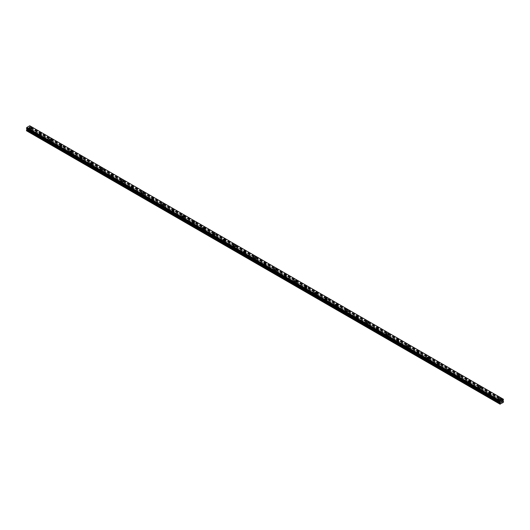 <?xml version="1.0" encoding="UTF-8"?>
<svg xmlns="http://www.w3.org/2000/svg" width="530" height="530" viewBox="0 0 530 530"><rect width="100%" height="100%" fill="white"/><g stroke="black" fill="none" stroke-linecap="round" stroke-linejoin="round"><path stroke-width="0.4" stroke-dasharray="2.65 1.99" d="M29.753 131.288A0.629 0.364 0 0 0 30.647 130.771A0.629 0.364 0 0 0 29.753 131.288M29.753 129.3A0.629 0.364 0 0 0 30.647 128.783A0.629 0.364 0 0 0 29.753 129.3M31.19 127.717L31.19 127.717A0.994 0.57 180 0 1 30.581 128.247A0.994 0.57 180 0 1 29.501 128.121A0.994 0.57 180 0 1 29.21 127.717L29.21 127.717M39.962 137.184A0.629 0.364 0 0 0 40.856 136.667A0.629 0.364 0 0 0 39.962 137.184M39.962 135.19A0.629 0.364 0 0 0 40.856 134.68A0.629 0.364 0 0 0 39.962 135.19M41.4 133.606L41.4 133.613A0.994 0.57 180 0 1 40.79 134.143A0.994 0.57 180 0 1 39.71 134.017A0.994 0.57 180 0 1 39.419 133.613L39.419 133.606M50.171 143.073A0.629 0.364 0 0 0 51.066 142.563A0.629 0.364 0 0 0 50.171 143.073M50.171 141.086A0.629 0.364 0 0 0 51.066 140.569A0.629 0.364 0 0 0 50.171 141.086M51.609 139.503L51.609 139.503A0.994 0.57 180 0 1 50.999 140.033A0.994 0.57 180 0 1 49.919 139.907A0.994 0.57 180 0 1 49.628 139.503L49.628 139.503M60.38 148.97A0.629 0.364 0 0 0 61.275 148.453A0.629 0.364 0 0 0 60.38 148.97M60.38 146.982A0.629 0.364 0 0 0 61.275 146.465A0.629 0.364 0 0 0 60.38 146.982M61.818 145.399L61.818 145.399A0.994 0.57 180 0 1 61.208 145.929A0.994 0.57 180 0 1 60.122 145.803A0.994 0.57 180 0 1 59.837 145.399L59.837 145.399M70.589 154.866A0.629 0.364 0 0 0 71.484 154.349A0.629 0.364 0 0 0 70.589 154.866M70.589 152.872A0.629 0.364 0 0 0 71.484 152.362A0.629 0.364 0 0 0 70.589 152.872M72.027 151.295L72.027 151.288A0.994 0.57 180 0 1 71.417 151.819A0.994 0.57 180 0 1 70.331 151.699A0.994 0.57 180 0 1 70.04 151.295L70.04 151.288M80.798 160.756A0.629 0.364 0 0 0 81.693 160.245A0.629 0.364 0 0 0 80.798 160.756M80.798 158.768A0.629 0.364 0 0 0 81.693 158.251A0.629 0.364 0 0 0 80.798 158.768M82.236 157.185L82.236 157.185A0.994 0.57 180 0 1 81.627 157.715A0.994 0.57 180 0 1 80.54 157.589A0.994 0.57 180 0 1 80.249 157.185L80.249 157.185M91.008 166.652A0.629 0.364 0 0 0 91.902 166.135A0.629 0.364 0 0 0 91.008 166.652M91.008 164.664A0.629 0.364 0 0 0 91.902 164.148A0.629 0.364 0 0 0 91.008 164.664M92.445 163.081L92.445 163.081A0.994 0.57 180 0 1 91.836 163.611A0.994 0.57 180 0 1 90.749 163.485A0.994 0.57 180 0 1 90.458 163.081L90.458 163.081M101.217 172.548A0.629 0.364 0 0 0 102.111 172.031A0.629 0.364 0 0 0 101.217 172.548M101.217 170.554A0.629 0.364 0 0 0 102.111 170.044A0.629 0.364 0 0 0 101.217 170.554M102.654 168.971L102.654 168.971A0.994 0.57 180 0 1 102.038 169.501A0.994 0.57 180 0 1 100.958 169.381A0.994 0.57 180 0 1 100.667 168.971L100.667 168.971M111.426 178.438A0.629 0.364 0 0 0 112.314 177.921A0.629 0.364 0 0 0 111.426 178.438M111.426 176.45A0.629 0.364 0 0 0 112.314 175.934A0.629 0.364 0 0 0 111.426 176.45M112.864 174.867L112.864 174.867A0.994 0.57 180 0 1 112.247 175.397A0.994 0.57 180 0 1 111.168 175.271A0.994 0.57 180 0 1 110.876 174.867L110.876 174.867M121.635 184.334A0.629 0.364 0 0 0 122.523 183.817A0.629 0.364 0 0 0 121.635 184.334M121.635 182.346A0.629 0.364 0 0 0 122.523 181.83A0.629 0.364 0 0 0 121.635 182.346M123.073 180.763L123.073 180.763A0.994 0.57 180 0 1 122.456 181.293A0.994 0.57 180 0 1 121.377 181.167A0.994 0.57 180 0 1 121.085 180.763L121.085 180.763M131.838 190.23A0.629 0.364 0 0 0 132.732 189.714A0.629 0.364 0 0 0 131.838 190.23M131.838 188.236A0.629 0.364 0 0 0 132.732 187.719A0.629 0.364 0 0 0 131.838 188.236M133.282 186.653L133.282 186.653A0.994 0.57 180 0 1 132.666 187.183A0.994 0.57 180 0 1 131.586 187.064A0.994 0.57 180 0 1 131.294 186.653L131.294 186.653M142.047 196.12A0.629 0.364 0 0 0 142.941 195.603A0.629 0.364 0 0 0 142.047 196.12M142.047 194.132A0.629 0.364 0 0 0 142.941 193.616A0.629 0.364 0 0 0 142.047 194.132M143.491 192.549L143.491 192.549A0.994 0.57 180 0 1 142.875 193.079A0.994 0.57 180 0 1 141.795 192.953A0.994 0.57 180 0 1 141.503 192.549L141.503 192.549M152.256 202.016A0.629 0.364 0 0 0 153.15 201.499A0.629 0.364 0 0 0 152.256 202.016M152.256 200.029A0.629 0.364 0 0 0 153.15 199.512A0.629 0.364 0 0 0 152.256 200.029M153.7 198.445L153.7 198.445A0.994 0.57 180 0 1 153.084 198.975A0.994 0.57 180 0 1 152.004 198.849A0.994 0.57 180 0 1 151.713 198.445L151.713 198.445M162.465 207.912A0.629 0.364 0 0 0 163.359 207.396A0.629 0.364 0 0 0 162.465 207.912M162.465 205.918A0.629 0.364 0 0 0 163.359 205.401A0.629 0.364 0 0 0 162.465 205.918M163.909 204.335L163.909 204.335A0.994 0.57 180 0 1 163.293 204.865A0.994 0.57 180 0 1 162.213 204.746A0.994 0.57 180 0 1 161.922 204.335L161.922 204.335M172.674 213.802A0.629 0.364 0 0 0 173.568 213.285A0.629 0.364 0 0 0 172.674 213.802M172.674 211.815A0.629 0.364 0 0 0 173.568 211.298A0.629 0.364 0 0 0 172.674 211.815M174.112 210.231L174.112 210.231A0.994 0.57 180 0 1 173.502 210.761A0.994 0.57 180 0 1 172.422 210.635A0.994 0.57 180 0 1 172.131 210.231L172.131 210.231M182.883 219.698A0.629 0.364 0 0 0 183.777 219.181A0.629 0.364 0 0 0 182.883 219.698M182.883 217.711A0.629 0.364 0 0 0 183.777 217.194A0.629 0.364 0 0 0 182.883 217.711M184.321 216.121L184.321 216.127A0.994 0.57 180 0 1 183.711 216.657A0.994 0.57 180 0 1 182.631 216.531A0.994 0.57 180 0 1 182.34 216.127L182.34 216.121M193.092 225.594A0.629 0.364 0 0 0 193.987 225.078A0.629 0.364 0 0 0 193.092 225.594M193.092 223.6A0.629 0.364 0 0 0 193.987 223.084A0.629 0.364 0 0 0 193.092 223.6M194.53 222.017L194.53 222.017A0.994 0.57 180 0 1 193.92 222.547A0.994 0.57 180 0 1 192.84 222.421A0.994 0.57 180 0 1 192.549 222.017L192.549 222.017M203.301 231.484A0.629 0.364 0 0 0 204.196 230.967A0.629 0.364 0 0 0 203.301 231.484M203.301 229.497A0.629 0.364 0 0 0 204.196 228.98A0.629 0.364 0 0 0 203.301 229.497M204.739 227.913L204.739 227.913A0.994 0.57 180 0 1 204.13 228.443A0.994 0.57 180 0 1 203.043 228.317A0.994 0.57 180 0 1 202.758 227.913L202.758 227.913M213.51 237.38A0.629 0.364 0 0 0 214.405 236.864A0.629 0.364 0 0 0 213.51 237.38M213.51 235.393A0.629 0.364 0 0 0 214.405 234.876A0.629 0.364 0 0 0 213.51 235.393M214.948 233.81L214.948 233.803A0.994 0.57 180 0 1 214.339 234.34A0.994 0.57 180 0 1 213.252 234.214A0.994 0.57 180 0 1 212.967 233.81L212.967 233.803M223.72 243.27A0.629 0.364 0 0 0 224.614 242.76A0.629 0.364 0 0 0 223.72 243.27M223.72 241.282A0.629 0.364 0 0 0 224.614 240.766A0.629 0.364 0 0 0 223.72 241.282M225.157 239.699L225.157 239.699A0.994 0.57 180 0 1 224.548 240.229A0.994 0.57 180 0 1 223.461 240.103A0.994 0.57 180 0 1 223.17 239.699L223.17 239.699M233.929 249.166A0.629 0.364 0 0 0 234.823 248.649A0.629 0.364 0 0 0 233.929 249.166M233.929 247.179A0.629 0.364 0 0 0 234.823 246.662A0.629 0.364 0 0 0 233.929 247.179M235.366 245.595L235.366 245.595A0.994 0.57 180 0 1 234.757 246.125A0.994 0.57 180 0 1 233.67 245.999A0.994 0.57 180 0 1 233.379 245.595L233.379 245.595M244.138 255.062A0.629 0.364 0 0 0 245.032 254.546A0.629 0.364 0 0 0 244.138 255.062M244.138 253.068A0.629 0.364 0 0 0 245.032 252.558A0.629 0.364 0 0 0 244.138 253.068M245.576 251.492L245.576 251.485A0.994 0.57 180 0 1 244.959 252.015A0.994 0.57 180 0 1 243.88 251.896A0.994 0.57 180 0 1 243.588 251.492L243.588 251.485M254.347 260.952A0.629 0.364 0 0 0 255.235 260.442A0.629 0.364 0 0 0 254.347 260.952M254.347 258.965A0.629 0.364 0 0 0 255.235 258.448A0.629 0.364 0 0 0 254.347 258.965M255.785 257.381L255.785 257.381A0.994 0.57 180 0 1 255.168 257.911A0.994 0.57 180 0 1 254.089 257.785A0.994 0.57 180 0 1 253.797 257.381L253.797 257.381M264.556 266.848A0.629 0.364 0 0 0 265.444 266.332A0.629 0.364 0 0 0 264.556 266.848M264.556 264.861A0.629 0.364 0 0 0 265.444 264.344A0.629 0.364 0 0 0 264.556 264.861M265.994 263.277L265.994 263.277A0.994 0.57 180 0 1 265.378 263.808A0.994 0.57 180 0 1 264.298 263.682A0.994 0.57 180 0 1 264.006 263.277L264.006 263.277M274.765 272.745A0.629 0.364 0 0 0 275.653 272.228A0.629 0.364 0 0 0 274.765 272.745M274.765 270.75A0.629 0.364 0 0 0 275.653 270.24A0.629 0.364 0 0 0 274.765 270.75M276.203 269.174L276.203 269.167A0.994 0.57 180 0 1 275.587 269.697A0.994 0.57 180 0 1 274.507 269.578A0.994 0.57 180 0 1 274.215 269.174L274.215 269.167M284.968 278.634A0.629 0.364 0 0 0 285.862 278.124A0.629 0.364 0 0 0 284.968 278.634M284.968 276.647A0.629 0.364 0 0 0 285.862 276.13A0.629 0.364 0 0 0 284.968 276.647M286.412 275.063L286.412 275.063A0.994 0.57 180 0 1 285.796 275.593A0.994 0.57 180 0 1 284.716 275.467A0.994 0.57 180 0 1 284.424 275.063L284.424 275.063M295.177 284.531A0.629 0.364 0 0 0 296.071 284.014A0.629 0.364 0 0 0 295.177 284.531M295.177 282.543A0.629 0.364 0 0 0 296.071 282.026A0.629 0.364 0 0 0 295.177 282.543M296.621 280.96L296.621 280.96A0.994 0.57 180 0 1 296.005 281.49A0.994 0.57 180 0 1 294.925 281.364A0.994 0.57 180 0 1 294.634 280.96L294.634 280.96M305.386 290.427A0.629 0.364 0 0 0 306.28 289.91A0.629 0.364 0 0 0 305.386 290.427M305.386 288.433A0.629 0.364 0 0 0 306.28 287.916A0.629 0.364 0 0 0 305.386 288.433M306.83 286.849L306.83 286.849A0.994 0.57 180 0 1 306.214 287.379A0.994 0.57 180 0 1 305.134 287.26A0.994 0.57 180 0 1 304.843 286.849L304.843 286.849M315.595 296.316A0.629 0.364 0 0 0 316.49 295.8A0.629 0.364 0 0 0 315.595 296.316M315.595 294.329A0.629 0.364 0 0 0 316.49 293.812A0.629 0.364 0 0 0 315.595 294.329M317.033 292.745L317.033 292.745A0.994 0.57 180 0 1 316.423 293.276A0.994 0.57 180 0 1 315.343 293.15A0.994 0.57 180 0 1 315.052 292.745L315.052 292.745M325.804 302.213A0.629 0.364 0 0 0 326.699 301.696A0.629 0.364 0 0 0 325.804 302.213M325.804 300.225A0.629 0.364 0 0 0 326.699 299.708A0.629 0.364 0 0 0 325.804 300.225M327.242 298.642L327.242 298.642A0.994 0.57 180 0 1 326.632 299.172A0.994 0.57 180 0 1 325.552 299.046A0.994 0.57 180 0 1 325.261 298.642L325.261 298.642M336.013 308.109A0.629 0.364 0 0 0 336.908 307.592A0.629 0.364 0 0 0 336.013 308.109M336.013 306.115A0.629 0.364 0 0 0 336.908 305.598A0.629 0.364 0 0 0 336.013 306.115M337.451 304.531L337.451 304.531A0.994 0.57 180 0 1 336.841 305.061A0.994 0.57 180 0 1 335.762 304.942A0.994 0.57 180 0 1 335.47 304.531L335.47 304.531M346.223 313.998A0.629 0.364 0 0 0 347.117 313.482A0.629 0.364 0 0 0 346.223 313.998M346.223 312.011A0.629 0.364 0 0 0 347.117 311.494A0.629 0.364 0 0 0 346.223 312.011M347.66 310.428L347.66 310.428A0.994 0.57 180 0 1 347.051 310.958A0.994 0.57 180 0 1 345.971 310.832A0.994 0.57 180 0 1 345.679 310.428L345.679 310.428M356.432 319.895A0.629 0.364 0 0 0 357.326 319.378A0.629 0.364 0 0 0 356.432 319.895M356.432 317.907A0.629 0.364 0 0 0 357.326 317.39A0.629 0.364 0 0 0 356.432 317.907M357.869 316.324L357.869 316.317A0.994 0.57 180 0 1 357.26 316.854A0.994 0.57 180 0 1 356.173 316.728A0.994 0.57 180 0 1 355.888 316.324L355.888 316.317M366.641 325.791A0.629 0.364 0 0 0 367.535 325.274A0.629 0.364 0 0 0 366.641 325.791M366.641 323.797A0.629 0.364 0 0 0 367.535 323.28A0.629 0.364 0 0 0 366.641 323.797M368.078 322.214L368.078 322.214A0.994 0.57 180 0 1 367.469 322.743A0.994 0.57 180 0 1 366.382 322.624A0.994 0.57 180 0 1 366.091 322.214L366.091 322.214M376.85 331.681A0.629 0.364 0 0 0 377.744 331.164A0.629 0.364 0 0 0 376.85 331.681M376.85 329.693A0.629 0.364 0 0 0 377.744 329.176A0.629 0.364 0 0 0 376.85 329.693M378.287 328.11L378.287 328.11A0.994 0.57 180 0 1 377.678 328.64A0.994 0.57 180 0 1 376.591 328.514A0.994 0.57 180 0 1 376.3 328.11L376.3 328.11M387.059 337.577A0.629 0.364 0 0 0 387.953 337.06A0.629 0.364 0 0 0 387.059 337.577M387.059 335.589A0.629 0.364 0 0 0 387.953 335.073A0.629 0.364 0 0 0 387.059 335.589M388.497 334.006L388.497 333.999A0.994 0.57 180 0 1 387.887 334.536A0.994 0.57 180 0 1 386.801 334.41A0.994 0.57 180 0 1 386.509 334.006L386.509 333.999M397.268 343.466A0.629 0.364 0 0 0 398.162 342.956A0.629 0.364 0 0 0 397.268 343.466M397.268 341.479A0.629 0.364 0 0 0 398.162 340.962A0.629 0.364 0 0 0 397.268 341.479M398.706 339.896L398.706 339.896A0.994 0.57 180 0 1 398.09 340.426A0.994 0.57 180 0 1 397.01 340.3A0.994 0.57 180 0 1 396.718 339.896L396.718 339.896M407.477 349.363A0.629 0.364 0 0 0 408.365 348.846A0.629 0.364 0 0 0 407.477 349.363M407.477 347.375A0.629 0.364 0 0 0 408.365 346.858A0.629 0.364 0 0 0 407.477 347.375M408.915 345.792L408.915 345.792A0.994 0.57 180 0 1 408.299 346.322A0.994 0.57 180 0 1 407.219 346.196A0.994 0.57 180 0 1 406.927 345.792L406.927 345.792M417.686 355.259A0.629 0.364 0 0 0 418.574 354.742A0.629 0.364 0 0 0 417.686 355.259M417.686 353.265A0.629 0.364 0 0 0 418.574 352.755A0.629 0.364 0 0 0 417.686 353.265M419.124 351.688L419.124 351.682A0.994 0.57 180 0 1 418.508 352.218A0.994 0.57 180 0 1 417.428 352.092A0.994 0.57 180 0 1 417.136 351.688L417.136 351.682M427.889 361.149A0.629 0.364 0 0 0 428.783 360.639A0.629 0.364 0 0 0 427.889 361.149M427.889 359.161A0.629 0.364 0 0 0 428.783 358.644A0.629 0.364 0 0 0 427.889 359.161M429.333 357.578L429.333 357.578A0.994 0.57 180 0 1 428.717 358.108A0.994 0.57 180 0 1 427.637 357.982A0.994 0.57 180 0 1 427.346 357.578L427.346 357.578M438.098 367.045A0.629 0.364 0 0 0 438.992 366.528A0.629 0.364 0 0 0 438.098 367.045M438.098 365.057A0.629 0.364 0 0 0 438.992 364.541A0.629 0.364 0 0 0 438.098 365.057M439.542 363.474L439.542 363.474A0.994 0.57 180 0 1 438.926 364.004A0.994 0.57 180 0 1 437.846 363.878A0.994 0.57 180 0 1 437.555 363.474L437.555 363.474M448.307 372.941A0.629 0.364 0 0 0 449.201 372.424A0.629 0.364 0 0 0 448.307 372.941M448.307 370.947A0.629 0.364 0 0 0 449.201 370.437A0.629 0.364 0 0 0 448.307 370.947M449.751 369.37L449.751 369.364A0.994 0.57 180 0 1 449.135 369.894A0.994 0.57 180 0 1 448.055 369.774A0.994 0.57 180 0 1 447.764 369.37L447.764 369.364M458.516 378.831A0.629 0.364 0 0 0 459.411 378.321A0.629 0.364 0 0 0 458.516 378.831M458.516 376.843A0.629 0.364 0 0 0 459.411 376.326A0.629 0.364 0 0 0 458.516 376.843M459.96 375.26L459.96 375.26A0.994 0.57 180 0 1 459.344 375.79A0.994 0.57 180 0 1 458.264 375.664A0.994 0.57 180 0 1 457.973 375.26L457.973 375.26M468.725 384.727A0.629 0.364 0 0 0 469.62 384.21A0.629 0.364 0 0 0 468.725 384.727M468.725 382.74A0.629 0.364 0 0 0 469.62 382.223A0.629 0.364 0 0 0 468.725 382.74M470.163 381.156L470.163 381.156A0.994 0.57 180 0 1 469.553 381.686A0.994 0.57 180 0 1 468.474 381.56A0.994 0.57 180 0 1 468.182 381.156L468.182 381.156M478.934 390.623A0.629 0.364 0 0 0 479.829 390.106A0.629 0.364 0 0 0 478.934 390.623M478.934 388.629A0.629 0.364 0 0 0 479.829 388.119A0.629 0.364 0 0 0 478.934 388.629M480.372 387.046L480.372 387.046A0.994 0.57 180 0 1 479.763 387.576A0.994 0.57 180 0 1 478.683 387.457A0.994 0.57 180 0 1 478.391 387.046L478.391 387.046M489.144 396.513A0.629 0.364 0 0 0 490.038 395.996A0.629 0.364 0 0 0 489.144 396.513M489.144 394.525A0.629 0.364 0 0 0 490.038 394.009A0.629 0.364 0 0 0 489.144 394.525M490.581 392.942L490.581 392.942A0.994 0.57 180 0 1 489.972 393.472A0.994 0.57 180 0 1 488.892 393.346A0.994 0.57 180 0 1 488.6 392.942L488.6 392.942M499.353 402.409A0.629 0.364 0 0 0 500.247 401.892A0.629 0.364 0 0 0 499.353 402.409M499.353 400.422A0.629 0.364 0 0 0 500.247 399.905A0.629 0.364 0 0 0 499.353 400.422M500.79 398.838L500.79 398.838A0.994 0.57 180 0 1 500.181 399.368A0.994 0.57 180 0 1 499.094 399.242A0.994 0.57 180 0 1 498.809 398.838L498.809 398.838M499.094 400.567A0.994 0.57 0 0 0 500.181 400.693A0.994 0.57 0 0 0 500.79 400.163A0.994 0.57 0 0 0 500.499 399.759A0.994 0.57 0 0 0 499.419 399.633A0.994 0.57 0 0 0 498.809 400.163A0.994 0.57 0 0 0 499.094 400.567M499.094 399.375A0.994 0.57 0 0 0 500.181 399.501A0.994 0.57 0 0 0 500.79 398.971A0.994 0.57 0 0 0 500.499 398.567A0.994 0.57 0 0 0 499.419 398.441A0.994 0.57 0 0 0 498.809 398.971A0.994 0.57 0 0 0 499.094 399.375M488.892 394.671A0.994 0.57 0 0 0 489.972 394.797A0.994 0.57 0 0 0 490.581 394.267A0.994 0.57 0 0 0 490.29 393.863A0.994 0.57 0 0 0 489.21 393.737A0.994 0.57 0 0 0 488.6 394.267A0.994 0.57 0 0 0 488.892 394.671M488.892 393.479A0.994 0.57 0 0 0 489.972 393.604A0.994 0.57 0 0 0 490.581 393.075A0.994 0.57 0 0 0 490.29 392.67A0.994 0.57 0 0 0 489.21 392.544A0.994 0.57 0 0 0 488.6 393.075A0.994 0.57 0 0 0 488.892 393.479M478.683 388.781A0.994 0.57 0 0 0 479.763 388.901A0.994 0.57 0 0 0 480.372 388.371A0.994 0.57 0 0 0 480.081 387.967A0.994 0.57 0 0 0 479.001 387.847A0.994 0.57 0 0 0 478.391 388.371A0.994 0.57 0 0 0 478.683 388.781M478.683 387.589A0.994 0.57 0 0 0 479.763 387.708A0.994 0.57 0 0 0 480.372 387.185A0.994 0.57 0 0 0 480.081 386.774A0.994 0.57 0 0 0 479.001 386.655A0.994 0.57 0 0 0 478.391 387.185A0.994 0.57 0 0 0 478.683 387.589M468.474 382.885A0.994 0.57 0 0 0 469.553 383.011A0.994 0.57 0 0 0 470.163 382.481A0.994 0.57 0 0 0 469.878 382.077A0.994 0.57 0 0 0 468.792 381.951A0.994 0.57 0 0 0 468.182 382.481A0.994 0.57 0 0 0 468.474 382.885M468.474 381.693A0.994 0.57 0 0 0 469.553 381.819A0.994 0.57 0 0 0 470.163 381.289A0.994 0.57 0 0 0 469.878 380.884A0.994 0.57 0 0 0 468.792 380.759A0.994 0.57 0 0 0 468.182 381.289A0.994 0.57 0 0 0 468.474 381.693M458.264 376.989A0.994 0.57 0 0 0 459.344 377.115A0.994 0.57 0 0 0 459.96 376.585A0.994 0.57 0 0 0 459.669 376.181A0.994 0.57 0 0 0 458.583 376.055A0.994 0.57 0 0 0 457.973 376.585A0.994 0.57 0 0 0 458.264 376.989M458.264 375.796A0.994 0.57 0 0 0 459.344 375.922A0.994 0.57 0 0 0 459.96 375.392A0.994 0.57 0 0 0 459.669 374.988A0.994 0.57 0 0 0 458.583 374.862A0.994 0.57 0 0 0 457.973 375.392A0.994 0.57 0 0 0 458.264 375.796M448.055 371.099A0.994 0.57 0 0 0 449.135 371.219A0.994 0.57 0 0 0 449.751 370.689A0.994 0.57 0 0 0 449.46 370.284A0.994 0.57 0 0 0 448.373 370.165A0.994 0.57 0 0 0 447.764 370.689A0.994 0.57 0 0 0 448.055 371.099M448.055 369.907A0.994 0.57 0 0 0 449.135 370.026A0.994 0.57 0 0 0 449.751 369.503A0.994 0.57 0 0 0 449.46 369.092A0.994 0.57 0 0 0 448.373 368.973A0.994 0.57 0 0 0 447.764 369.503A0.994 0.57 0 0 0 448.055 369.907M437.846 365.203A0.994 0.57 0 0 0 438.926 365.329A0.994 0.57 0 0 0 439.542 364.799A0.994 0.57 0 0 0 439.251 364.395A0.994 0.57 0 0 0 438.164 364.269A0.994 0.57 0 0 0 437.555 364.799A0.994 0.57 0 0 0 437.846 365.203M437.846 364.011A0.994 0.57 0 0 0 438.926 364.136A0.994 0.57 0 0 0 439.542 363.606A0.994 0.57 0 0 0 439.251 363.202A0.994 0.57 0 0 0 438.164 363.076A0.994 0.57 0 0 0 437.555 363.606A0.994 0.57 0 0 0 437.846 364.011M427.637 359.307A0.994 0.57 0 0 0 428.717 359.433A0.994 0.57 0 0 0 429.333 358.903A0.994 0.57 0 0 0 429.042 358.499A0.994 0.57 0 0 0 427.962 358.373A0.994 0.57 0 0 0 427.346 358.903A0.994 0.57 0 0 0 427.637 359.307M427.637 358.114A0.994 0.57 0 0 0 428.717 358.24A0.994 0.57 0 0 0 429.333 357.71A0.994 0.57 0 0 0 429.042 357.306A0.994 0.57 0 0 0 427.962 357.18A0.994 0.57 0 0 0 427.346 357.71A0.994 0.57 0 0 0 427.637 358.114M417.428 353.417A0.994 0.57 0 0 0 418.508 353.536A0.994 0.57 0 0 0 419.124 353.013A0.994 0.57 0 0 0 418.833 352.602A0.994 0.57 0 0 0 417.753 352.483A0.994 0.57 0 0 0 417.136 353.013A0.994 0.57 0 0 0 417.428 353.417M417.428 352.225A0.994 0.57 0 0 0 418.508 352.351A0.994 0.57 0 0 0 419.124 351.821A0.994 0.57 0 0 0 418.833 351.41A0.994 0.57 0 0 0 417.753 351.291A0.994 0.57 0 0 0 417.136 351.821A0.994 0.57 0 0 0 417.428 352.225M407.219 347.521A0.994 0.57 0 0 0 408.299 347.647A0.994 0.57 0 0 0 408.915 347.117A0.994 0.57 0 0 0 408.623 346.713A0.994 0.57 0 0 0 407.543 346.587A0.994 0.57 0 0 0 406.927 347.117A0.994 0.57 0 0 0 407.219 347.521M407.219 346.328A0.994 0.57 0 0 0 408.299 346.454A0.994 0.57 0 0 0 408.915 345.924A0.994 0.57 0 0 0 408.623 345.52A0.994 0.57 0 0 0 407.543 345.394A0.994 0.57 0 0 0 406.927 345.924A0.994 0.57 0 0 0 407.219 346.328M397.01 341.625A0.994 0.57 0 0 0 398.09 341.751A0.994 0.57 0 0 0 398.706 341.221A0.994 0.57 0 0 0 398.414 340.817A0.994 0.57 0 0 0 397.334 340.691A0.994 0.57 0 0 0 396.718 341.221A0.994 0.57 0 0 0 397.01 341.625M397.01 340.432A0.994 0.57 0 0 0 398.09 340.558A0.994 0.57 0 0 0 398.706 340.028A0.994 0.57 0 0 0 398.414 339.624A0.994 0.57 0 0 0 397.334 339.498A0.994 0.57 0 0 0 396.718 340.028A0.994 0.57 0 0 0 397.01 340.432M386.801 335.735A0.994 0.57 0 0 0 387.887 335.861A0.994 0.57 0 0 0 388.497 335.331A0.994 0.57 0 0 0 388.205 334.92A0.994 0.57 0 0 0 387.125 334.801A0.994 0.57 0 0 0 386.509 335.331A0.994 0.57 0 0 0 386.801 335.735M386.801 334.543A0.994 0.57 0 0 0 387.887 334.668A0.994 0.57 0 0 0 388.497 334.139A0.994 0.57 0 0 0 388.205 333.734A0.994 0.57 0 0 0 387.125 333.608A0.994 0.57 0 0 0 386.509 334.139A0.994 0.57 0 0 0 386.801 334.543M376.591 329.839A0.994 0.57 0 0 0 377.678 329.965A0.994 0.57 0 0 0 378.287 329.435A0.994 0.57 0 0 0 377.996 329.031A0.994 0.57 0 0 0 376.916 328.905A0.994 0.57 0 0 0 376.3 329.435A0.994 0.57 0 0 0 376.591 329.839M376.591 328.646A0.994 0.57 0 0 0 377.678 328.772A0.994 0.57 0 0 0 378.287 328.242A0.994 0.57 0 0 0 377.996 327.838A0.994 0.57 0 0 0 376.916 327.712A0.994 0.57 0 0 0 376.3 328.242A0.994 0.57 0 0 0 376.591 328.646M366.382 323.943A0.994 0.57 0 0 0 367.469 324.069A0.994 0.57 0 0 0 368.078 323.538A0.994 0.57 0 0 0 367.787 323.134A0.994 0.57 0 0 0 366.707 323.008A0.994 0.57 0 0 0 366.091 323.538A0.994 0.57 0 0 0 366.382 323.943M366.382 322.757A0.994 0.57 0 0 0 367.469 322.876A0.994 0.57 0 0 0 368.078 322.346A0.994 0.57 0 0 0 367.787 321.942A0.994 0.57 0 0 0 366.707 321.816A0.994 0.57 0 0 0 366.091 322.346A0.994 0.57 0 0 0 366.382 322.757M356.173 318.053A0.994 0.57 0 0 0 357.26 318.179A0.994 0.57 0 0 0 357.869 317.649A0.994 0.57 0 0 0 357.578 317.238A0.994 0.57 0 0 0 356.498 317.119A0.994 0.57 0 0 0 355.888 317.649A0.994 0.57 0 0 0 356.173 318.053M356.173 316.86A0.994 0.57 0 0 0 357.26 316.986A0.994 0.57 0 0 0 357.869 316.456A0.994 0.57 0 0 0 357.578 316.052A0.994 0.57 0 0 0 356.498 315.926A0.994 0.57 0 0 0 355.888 316.456A0.994 0.57 0 0 0 356.173 316.86M345.971 312.157A0.994 0.57 0 0 0 347.051 312.283A0.994 0.57 0 0 0 347.66 311.753A0.994 0.57 0 0 0 347.369 311.349A0.994 0.57 0 0 0 346.289 311.223A0.994 0.57 0 0 0 345.679 311.753A0.994 0.57 0 0 0 345.971 312.157M345.971 310.964A0.994 0.57 0 0 0 347.051 311.09A0.994 0.57 0 0 0 347.66 310.56A0.994 0.57 0 0 0 347.369 310.156A0.994 0.57 0 0 0 346.289 310.03A0.994 0.57 0 0 0 345.679 310.56A0.994 0.57 0 0 0 345.971 310.964M335.762 306.267A0.994 0.57 0 0 0 336.841 306.386A0.994 0.57 0 0 0 337.451 305.856A0.994 0.57 0 0 0 337.159 305.452A0.994 0.57 0 0 0 336.08 305.326A0.994 0.57 0 0 0 335.47 305.856A0.994 0.57 0 0 0 335.762 306.267M335.762 305.075A0.994 0.57 0 0 0 336.841 305.194A0.994 0.57 0 0 0 337.451 304.664A0.994 0.57 0 0 0 337.159 304.26A0.994 0.57 0 0 0 336.08 304.14A0.994 0.57 0 0 0 335.47 304.664A0.994 0.57 0 0 0 335.762 305.075M325.552 300.371A0.994 0.57 0 0 0 326.632 300.497A0.994 0.57 0 0 0 327.242 299.967A0.994 0.57 0 0 0 326.957 299.563A0.994 0.57 0 0 0 325.87 299.437A0.994 0.57 0 0 0 325.261 299.967A0.994 0.57 0 0 0 325.552 300.371M325.552 299.178A0.994 0.57 0 0 0 326.632 299.304A0.994 0.57 0 0 0 327.242 298.774A0.994 0.57 0 0 0 326.957 298.37A0.994 0.57 0 0 0 325.87 298.244A0.994 0.57 0 0 0 325.261 298.774A0.994 0.57 0 0 0 325.552 299.178M315.343 294.475A0.994 0.57 0 0 0 316.423 294.601A0.994 0.57 0 0 0 317.033 294.07A0.994 0.57 0 0 0 316.748 293.666A0.994 0.57 0 0 0 315.661 293.54A0.994 0.57 0 0 0 315.052 294.07A0.994 0.57 0 0 0 315.343 294.475M315.343 293.282A0.994 0.57 0 0 0 316.423 293.408A0.994 0.57 0 0 0 317.033 292.878A0.994 0.57 0 0 0 316.748 292.474A0.994 0.57 0 0 0 315.661 292.348A0.994 0.57 0 0 0 315.052 292.878A0.994 0.57 0 0 0 315.343 293.282M305.134 288.585A0.994 0.57 0 0 0 306.214 288.704A0.994 0.57 0 0 0 306.83 288.174A0.994 0.57 0 0 0 306.539 287.77A0.994 0.57 0 0 0 305.452 287.651A0.994 0.57 0 0 0 304.843 288.174A0.994 0.57 0 0 0 305.134 288.585M305.134 287.392A0.994 0.57 0 0 0 306.214 287.512A0.994 0.57 0 0 0 306.83 286.982A0.994 0.57 0 0 0 306.539 286.578A0.994 0.57 0 0 0 305.452 286.458A0.994 0.57 0 0 0 304.843 286.982A0.994 0.57 0 0 0 305.134 287.392M294.925 282.689A0.994 0.57 0 0 0 296.005 282.815A0.994 0.57 0 0 0 296.621 282.285A0.994 0.57 0 0 0 296.33 281.88A0.994 0.57 0 0 0 295.243 281.755A0.994 0.57 0 0 0 294.634 282.285A0.994 0.57 0 0 0 294.925 282.689M294.925 281.496A0.994 0.57 0 0 0 296.005 281.622A0.994 0.57 0 0 0 296.621 281.092A0.994 0.57 0 0 0 296.33 280.688A0.994 0.57 0 0 0 295.243 280.562A0.994 0.57 0 0 0 294.634 281.092A0.994 0.57 0 0 0 294.925 281.496M284.716 276.793A0.994 0.57 0 0 0 285.796 276.918A0.994 0.57 0 0 0 286.412 276.388A0.994 0.57 0 0 0 286.12 275.984A0.994 0.57 0 0 0 285.041 275.858A0.994 0.57 0 0 0 284.424 276.388A0.994 0.57 0 0 0 284.716 276.793M284.716 275.6A0.994 0.57 0 0 0 285.796 275.726A0.994 0.57 0 0 0 286.412 275.196A0.994 0.57 0 0 0 286.12 274.792A0.994 0.57 0 0 0 285.041 274.666A0.994 0.57 0 0 0 284.424 275.196A0.994 0.57 0 0 0 284.716 275.6M274.507 270.903A0.994 0.57 0 0 0 275.587 271.022A0.994 0.57 0 0 0 276.203 270.492A0.994 0.57 0 0 0 275.911 270.088A0.994 0.57 0 0 0 274.831 269.969A0.994 0.57 0 0 0 274.215 270.492A0.994 0.57 0 0 0 274.507 270.903M274.507 269.71A0.994 0.57 0 0 0 275.587 269.83A0.994 0.57 0 0 0 276.203 269.306A0.994 0.57 0 0 0 275.911 268.895A0.994 0.57 0 0 0 274.831 268.776A0.994 0.57 0 0 0 274.215 269.306A0.994 0.57 0 0 0 274.507 269.71M264.298 265.007A0.994 0.57 0 0 0 265.378 265.132A0.994 0.57 0 0 0 265.994 264.602A0.994 0.57 0 0 0 265.702 264.198A0.994 0.57 0 0 0 264.622 264.072A0.994 0.57 0 0 0 264.006 264.602A0.994 0.57 0 0 0 264.298 265.007M264.298 263.814A0.994 0.57 0 0 0 265.378 263.94A0.994 0.57 0 0 0 265.994 263.41A0.994 0.57 0 0 0 265.702 263.006A0.994 0.57 0 0 0 264.622 262.88A0.994 0.57 0 0 0 264.006 263.41A0.994 0.57 0 0 0 264.298 263.814M254.089 259.11A0.994 0.57 0 0 0 255.168 259.236A0.994 0.57 0 0 0 255.785 258.706A0.994 0.57 0 0 0 255.493 258.302A0.994 0.57 0 0 0 254.413 258.176A0.994 0.57 0 0 0 253.797 258.706A0.994 0.57 0 0 0 254.089 259.11M254.089 257.918A0.994 0.57 0 0 0 255.168 258.044A0.994 0.57 0 0 0 255.785 257.514A0.994 0.57 0 0 0 255.493 257.11A0.994 0.57 0 0 0 254.413 256.984A0.994 0.57 0 0 0 253.797 257.514A0.994 0.57 0 0 0 254.089 257.918M243.88 253.221A0.994 0.57 0 0 0 244.959 253.34A0.994 0.57 0 0 0 245.576 252.817A0.994 0.57 0 0 0 245.284 252.406A0.994 0.57 0 0 0 244.204 252.287A0.994 0.57 0 0 0 243.588 252.817A0.994 0.57 0 0 0 243.88 253.221M243.88 252.028A0.994 0.57 0 0 0 244.959 252.154A0.994 0.57 0 0 0 245.576 251.624A0.994 0.57 0 0 0 245.284 251.213A0.994 0.57 0 0 0 244.204 251.094A0.994 0.57 0 0 0 243.588 251.624A0.994 0.57 0 0 0 243.88 252.028M233.67 247.325A0.994 0.57 0 0 0 234.757 247.45A0.994 0.57 0 0 0 235.366 246.92A0.994 0.57 0 0 0 235.075 246.516A0.994 0.57 0 0 0 233.995 246.39A0.994 0.57 0 0 0 233.379 246.92A0.994 0.57 0 0 0 233.67 247.325M233.67 246.132A0.994 0.57 0 0 0 234.757 246.258A0.994 0.57 0 0 0 235.366 245.728A0.994 0.57 0 0 0 235.075 245.324A0.994 0.57 0 0 0 233.995 245.198A0.994 0.57 0 0 0 233.379 245.728A0.994 0.57 0 0 0 233.67 246.132M223.461 241.428A0.994 0.57 0 0 0 224.548 241.554A0.994 0.57 0 0 0 225.157 241.024A0.994 0.57 0 0 0 224.866 240.62A0.994 0.57 0 0 0 223.786 240.494A0.994 0.57 0 0 0 223.17 241.024A0.994 0.57 0 0 0 223.461 241.428M223.461 240.236A0.994 0.57 0 0 0 224.548 240.362A0.994 0.57 0 0 0 225.157 239.832A0.994 0.57 0 0 0 224.866 239.427A0.994 0.57 0 0 0 223.786 239.302A0.994 0.57 0 0 0 223.17 239.832A0.994 0.57 0 0 0 223.461 240.236M213.252 235.539A0.994 0.57 0 0 0 214.339 235.658A0.994 0.57 0 0 0 214.948 235.135A0.994 0.57 0 0 0 214.657 234.724A0.994 0.57 0 0 0 213.577 234.605A0.994 0.57 0 0 0 212.967 235.135A0.994 0.57 0 0 0 213.252 235.539M213.252 234.346A0.994 0.57 0 0 0 214.339 234.472A0.994 0.57 0 0 0 214.948 233.942A0.994 0.57 0 0 0 214.657 233.531A0.994 0.57 0 0 0 213.577 233.412A0.994 0.57 0 0 0 212.967 233.942A0.994 0.57 0 0 0 213.252 234.346M203.043 229.642A0.994 0.57 0 0 0 204.13 229.768A0.994 0.57 0 0 0 204.739 229.238A0.994 0.57 0 0 0 204.448 228.834A0.994 0.57 0 0 0 203.368 228.708A0.994 0.57 0 0 0 202.758 229.238A0.994 0.57 0 0 0 203.043 229.642M203.043 228.45A0.994 0.57 0 0 0 204.13 228.576A0.994 0.57 0 0 0 204.739 228.046A0.994 0.57 0 0 0 204.448 227.642A0.994 0.57 0 0 0 203.368 227.516A0.994 0.57 0 0 0 202.758 228.046A0.994 0.57 0 0 0 203.043 228.45M192.84 223.746A0.994 0.57 0 0 0 193.92 223.872A0.994 0.57 0 0 0 194.53 223.342A0.994 0.57 0 0 0 194.238 222.938A0.994 0.57 0 0 0 193.159 222.812A0.994 0.57 0 0 0 192.549 223.342A0.994 0.57 0 0 0 192.84 223.746M192.84 222.56A0.994 0.57 0 0 0 193.92 222.679A0.994 0.57 0 0 0 194.53 222.149A0.994 0.57 0 0 0 194.238 221.745A0.994 0.57 0 0 0 193.159 221.619A0.994 0.57 0 0 0 192.549 222.149A0.994 0.57 0 0 0 192.84 222.56M182.631 217.856A0.994 0.57 0 0 0 183.711 217.982A0.994 0.57 0 0 0 184.321 217.452A0.994 0.57 0 0 0 184.029 217.042A0.994 0.57 0 0 0 182.949 216.922A0.994 0.57 0 0 0 182.34 217.452A0.994 0.57 0 0 0 182.631 217.856M182.631 216.664A0.994 0.57 0 0 0 183.711 216.79A0.994 0.57 0 0 0 184.321 216.26A0.994 0.57 0 0 0 184.029 215.856A0.994 0.57 0 0 0 182.949 215.73A0.994 0.57 0 0 0 182.34 216.26A0.994 0.57 0 0 0 182.631 216.664M172.422 211.96A0.994 0.57 0 0 0 173.502 212.086A0.994 0.57 0 0 0 174.112 211.556A0.994 0.57 0 0 0 173.827 211.152A0.994 0.57 0 0 0 172.74 211.026A0.994 0.57 0 0 0 172.131 211.556A0.994 0.57 0 0 0 172.422 211.96M172.422 210.768A0.994 0.57 0 0 0 173.502 210.894A0.994 0.57 0 0 0 174.112 210.364A0.994 0.57 0 0 0 173.827 209.959A0.994 0.57 0 0 0 172.74 209.834A0.994 0.57 0 0 0 172.131 210.364A0.994 0.57 0 0 0 172.422 210.768M162.213 206.071A0.994 0.57 0 0 0 163.293 206.19A0.994 0.57 0 0 0 163.909 205.66A0.994 0.57 0 0 0 163.618 205.256A0.994 0.57 0 0 0 162.531 205.13A0.994 0.57 0 0 0 161.922 205.66A0.994 0.57 0 0 0 162.213 206.071M162.213 204.878A0.994 0.57 0 0 0 163.293 204.997A0.994 0.57 0 0 0 163.909 204.467A0.994 0.57 0 0 0 163.618 204.063A0.994 0.57 0 0 0 162.531 203.937A0.994 0.57 0 0 0 161.922 204.467A0.994 0.57 0 0 0 162.213 204.878M152.004 200.174A0.994 0.57 0 0 0 153.084 200.3A0.994 0.57 0 0 0 153.7 199.77A0.994 0.57 0 0 0 153.409 199.366A0.994 0.57 0 0 0 152.322 199.24A0.994 0.57 0 0 0 151.713 199.77A0.994 0.57 0 0 0 152.004 200.174M152.004 198.982A0.994 0.57 0 0 0 153.084 199.108A0.994 0.57 0 0 0 153.7 198.578A0.994 0.57 0 0 0 153.409 198.174A0.994 0.57 0 0 0 152.322 198.048A0.994 0.57 0 0 0 151.713 198.578A0.994 0.57 0 0 0 152.004 198.982M141.795 194.278A0.994 0.57 0 0 0 142.875 194.404A0.994 0.57 0 0 0 143.491 193.874A0.994 0.57 0 0 0 143.199 193.47A0.994 0.57 0 0 0 142.113 193.344A0.994 0.57 0 0 0 141.503 193.874A0.994 0.57 0 0 0 141.795 194.278M141.795 193.086A0.994 0.57 0 0 0 142.875 193.211A0.994 0.57 0 0 0 143.491 192.681A0.994 0.57 0 0 0 143.199 192.277A0.994 0.57 0 0 0 142.113 192.151A0.994 0.57 0 0 0 141.503 192.681A0.994 0.57 0 0 0 141.795 193.086M131.586 188.388A0.994 0.57 0 0 0 132.666 188.508A0.994 0.57 0 0 0 133.282 187.978A0.994 0.57 0 0 0 132.99 187.574A0.994 0.57 0 0 0 131.91 187.448A0.994 0.57 0 0 0 131.294 187.978A0.994 0.57 0 0 0 131.586 188.388M131.586 187.196A0.994 0.57 0 0 0 132.666 187.315A0.994 0.57 0 0 0 133.282 186.785A0.994 0.57 0 0 0 132.99 186.381A0.994 0.57 0 0 0 131.91 186.262A0.994 0.57 0 0 0 131.294 186.785A0.994 0.57 0 0 0 131.586 187.196M121.377 182.492A0.994 0.57 0 0 0 122.456 182.618A0.994 0.57 0 0 0 123.073 182.088A0.994 0.57 0 0 0 122.781 181.684A0.994 0.57 0 0 0 121.701 181.558A0.994 0.57 0 0 0 121.085 182.088A0.994 0.57 0 0 0 121.377 182.492M121.377 181.3A0.994 0.57 0 0 0 122.456 181.426A0.994 0.57 0 0 0 123.073 180.896A0.994 0.57 0 0 0 122.781 180.492A0.994 0.57 0 0 0 121.701 180.366A0.994 0.57 0 0 0 121.085 180.896A0.994 0.57 0 0 0 121.377 181.3M111.168 176.596A0.994 0.57 0 0 0 112.247 176.722A0.994 0.57 0 0 0 112.864 176.192A0.994 0.57 0 0 0 112.572 175.788A0.994 0.57 0 0 0 111.492 175.662A0.994 0.57 0 0 0 110.876 176.192A0.994 0.57 0 0 0 111.168 176.596M111.168 175.403A0.994 0.57 0 0 0 112.247 175.529A0.994 0.57 0 0 0 112.864 174.999A0.994 0.57 0 0 0 112.572 174.595A0.994 0.57 0 0 0 111.492 174.469A0.994 0.57 0 0 0 110.876 174.999A0.994 0.57 0 0 0 111.168 175.403M100.958 170.706A0.994 0.57 0 0 0 102.038 170.826A0.994 0.57 0 0 0 102.654 170.296A0.994 0.57 0 0 0 102.363 169.891A0.994 0.57 0 0 0 101.283 169.772A0.994 0.57 0 0 0 100.667 170.296A0.994 0.57 0 0 0 100.958 170.706M100.958 169.514A0.994 0.57 0 0 0 102.038 169.633A0.994 0.57 0 0 0 102.654 169.11A0.994 0.57 0 0 0 102.363 168.699A0.994 0.57 0 0 0 101.283 168.58A0.994 0.57 0 0 0 100.667 169.11A0.994 0.57 0 0 0 100.958 169.514M90.749 164.81A0.994 0.57 0 0 0 91.836 164.936A0.994 0.57 0 0 0 92.445 164.406A0.994 0.57 0 0 0 92.154 164.002A0.994 0.57 0 0 0 91.074 163.876A0.994 0.57 0 0 0 90.458 164.406A0.994 0.57 0 0 0 90.749 164.81M90.749 163.618A0.994 0.57 0 0 0 91.836 163.743A0.994 0.57 0 0 0 92.445 163.214A0.994 0.57 0 0 0 92.154 162.809A0.994 0.57 0 0 0 91.074 162.684A0.994 0.57 0 0 0 90.458 163.214A0.994 0.57 0 0 0 90.749 163.618M80.54 158.914A0.994 0.57 0 0 0 81.627 159.04A0.994 0.57 0 0 0 82.236 158.51A0.994 0.57 0 0 0 81.945 158.106A0.994 0.57 0 0 0 80.865 157.98A0.994 0.57 0 0 0 80.249 158.51A0.994 0.57 0 0 0 80.54 158.914M80.54 157.721A0.994 0.57 0 0 0 81.627 157.847A0.994 0.57 0 0 0 82.236 157.317A0.994 0.57 0 0 0 81.945 156.913A0.994 0.57 0 0 0 80.865 156.787A0.994 0.57 0 0 0 80.249 157.317A0.994 0.57 0 0 0 80.54 157.721M70.331 153.024A0.994 0.57 0 0 0 71.417 153.143A0.994 0.57 0 0 0 72.027 152.62A0.994 0.57 0 0 0 71.736 152.209A0.994 0.57 0 0 0 70.656 152.09A0.994 0.57 0 0 0 70.04 152.62A0.994 0.57 0 0 0 70.331 153.024M70.331 151.832A0.994 0.57 0 0 0 71.417 151.951A0.994 0.57 0 0 0 72.027 151.428A0.994 0.57 0 0 0 71.736 151.017A0.994 0.57 0 0 0 70.656 150.898A0.994 0.57 0 0 0 70.04 151.428A0.994 0.57 0 0 0 70.331 151.832M60.122 147.128A0.994 0.57 0 0 0 61.208 147.254A0.994 0.57 0 0 0 61.818 146.724A0.994 0.57 0 0 0 61.526 146.32A0.994 0.57 0 0 0 60.446 146.194A0.994 0.57 0 0 0 59.837 146.724A0.994 0.57 0 0 0 60.122 147.128M60.122 145.935A0.994 0.57 0 0 0 61.208 146.061A0.994 0.57 0 0 0 61.818 145.531A0.994 0.57 0 0 0 61.526 145.127A0.994 0.57 0 0 0 60.446 145.001A0.994 0.57 0 0 0 59.837 145.531A0.994 0.57 0 0 0 60.122 145.935M49.919 141.232A0.994 0.57 0 0 0 50.999 141.358A0.994 0.57 0 0 0 51.609 140.828A0.994 0.57 0 0 0 51.317 140.423A0.994 0.57 0 0 0 50.237 140.298A0.994 0.57 0 0 0 49.628 140.828A0.994 0.57 0 0 0 49.919 141.232M49.919 140.039A0.994 0.57 0 0 0 50.999 140.165A0.994 0.57 0 0 0 51.609 139.635A0.994 0.57 0 0 0 51.317 139.231A0.994 0.57 0 0 0 50.237 139.105A0.994 0.57 0 0 0 49.628 139.635A0.994 0.57 0 0 0 49.919 140.039M39.71 135.342A0.994 0.57 0 0 0 40.79 135.461A0.994 0.57 0 0 0 41.4 134.938A0.994 0.57 0 0 0 41.108 134.527A0.994 0.57 0 0 0 40.028 134.408A0.994 0.57 0 0 0 39.419 134.938A0.994 0.57 0 0 0 39.71 135.342M39.71 134.15A0.994 0.57 0 0 0 40.79 134.275A0.994 0.57 0 0 0 41.4 133.745A0.994 0.57 0 0 0 41.108 133.335A0.994 0.57 0 0 0 40.028 133.215A0.994 0.57 0 0 0 39.419 133.745A0.994 0.57 0 0 0 39.71 134.15M29.501 129.446A0.994 0.57 0 0 0 30.581 129.572A0.994 0.57 0 0 0 31.19 129.042A0.994 0.57 0 0 0 30.906 128.638A0.994 0.57 0 0 0 29.819 128.512A0.994 0.57 0 0 0 29.21 129.042A0.994 0.57 0 0 0 29.501 129.446M29.501 128.253A0.994 0.57 0 0 0 30.581 128.379A0.994 0.57 0 0 0 31.19 127.849A0.994 0.57 0 0 0 30.906 127.445A0.994 0.57 0 0 0 29.819 127.319A0.994 0.57 0 0 0 29.21 127.849A0.994 0.57 0 0 0 29.501 128.253M501.618 401.362L501.281 402.217M502.142 401.19L501.811 401.912M28.382 128.585L28.719 127.723L28.382 128.585M27.984 128.147L27.977 128.816M27.971 128.154L27.971 128.816M26.732 130.897L29.846 129.101L29.74 125.769M26.533 128.439L26.917 128.671M503.222 399.136L30.064 125.981M503.268 402.429L29.846 129.101M502.354 402.959L28.925 129.631M503.5 402.031L30.071 128.704M503.447 401.236L30.018 127.902M503.109 401.038L29.68 127.71L503.109 401.038M503.215 400.19L29.786 126.855M503.235 400.15L29.806 126.822M503.5 399.342L30.071 126.007M503.235 399.176L30.044 125.981M499.956 401.767L26.765 128.578L499.929 401.753M500.214 401.919L26.785 128.585M501.075 403.701L27.646 130.367M501.142 403.588L27.712 130.254M502.288 402.926L28.858 129.592M503.5 401.356L30.071 128.028M503.056 400.918L29.627 127.584M503.056 400.554L29.627 127.226M503.109 400.369L29.68 127.034M503.467 399.739L30.044 126.412M503.5 399.68L30.071 126.345M30.833 131.029L30.833 129.042M41.042 136.925L41.042 134.938M51.251 142.822L51.251 140.828M61.46 148.711L61.46 146.724M71.669 154.608L71.669 152.62M81.878 160.497L81.878 158.51M92.087 166.393L92.087 164.406M102.29 172.29L102.29 170.296M112.499 178.179L112.499 176.192M122.708 184.076L122.708 182.088M132.917 189.972L132.917 187.978M143.126 195.861L143.126 193.874M153.336 201.758L153.336 199.77M163.545 207.654L163.545 205.66M173.754 213.544L173.754 211.556M183.963 219.44L183.963 217.452M194.172 225.336L194.172 223.342M204.381 231.226L204.381 229.238M214.59 237.122L214.59 235.135M224.799 243.018L224.799 241.024M235.009 248.908L235.009 246.92M245.211 254.804L245.211 252.817M255.42 260.694L255.42 258.706M265.629 266.59L265.629 264.602M275.839 272.486L275.839 270.492M286.048 278.376L286.048 276.388M296.257 284.272L296.257 282.285M306.466 290.168L306.466 288.174M316.675 296.058L316.675 294.07M326.884 301.954L326.884 299.967M337.093 307.851L337.093 305.856M347.302 313.74L347.302 311.753M357.511 319.636L357.511 317.649M367.721 325.533L367.721 323.538M377.93 331.422L377.93 329.435M388.139 337.319L388.139 335.331M398.341 343.215L398.341 341.221M408.55 349.104L408.55 347.117M418.76 355.001L418.76 353.013M428.969 360.897L428.969 358.903M439.178 366.786L439.178 364.799M449.387 372.683L449.387 370.689M459.596 378.572L459.596 376.585M469.805 384.469L469.805 382.481M480.014 390.365L480.014 388.371M490.224 396.255L490.224 394.267M500.433 402.151L500.433 400.163M500.79 400.163L500.79 398.971M490.581 394.267L490.581 393.075M480.372 388.371L480.372 387.185M470.163 382.481L470.163 381.289M459.96 376.585L459.96 375.392M449.751 370.689L449.751 369.503M439.542 364.799L439.542 363.606M429.333 358.903L429.333 357.71M419.124 353.013L419.124 351.821M408.915 347.117L408.915 345.924M398.706 341.221L398.706 340.028M388.497 335.331L388.497 334.139M378.287 329.435L378.287 328.242M368.078 323.538L368.078 322.346M357.869 317.649L357.869 316.456M347.66 311.753L347.66 310.56M337.451 305.856L337.451 304.664M327.242 299.967L327.242 298.774M317.033 294.07L317.033 292.878M306.83 288.174L306.83 286.982M296.621 282.285L296.621 281.092M286.412 276.388L286.412 275.196M276.203 270.492L276.203 269.306M265.994 264.602L265.994 263.41M255.785 258.706L255.785 257.514M245.576 252.817L245.576 251.624M235.366 246.92L235.366 245.728M225.157 241.024L225.157 239.832M214.948 235.135L214.948 233.942M204.739 229.238L204.739 228.046M194.53 223.342L194.53 222.149M184.321 217.452L184.321 216.26M174.112 211.556L174.112 210.364M163.909 205.66L163.909 204.467M153.7 199.77L153.7 198.578M143.491 193.874L143.491 192.681M133.282 187.978L133.282 186.785M123.073 182.088L123.073 180.896M112.864 176.192L112.864 174.999M102.654 170.296L102.654 169.11M92.445 164.406L92.445 163.214M82.236 158.51L82.236 157.317M72.027 152.62L72.027 151.428M61.818 146.724L61.818 145.531M51.609 140.828L51.609 139.635M41.4 134.938L41.4 133.745M31.19 129.042L31.19 127.849M29.21 129.042L29.21 127.849M39.419 134.938L39.419 133.745M49.628 140.828L49.628 139.635M59.837 146.724L59.837 145.531M70.04 152.62L70.04 151.428M80.249 158.51L80.249 157.317M90.458 164.406L90.458 163.214M100.667 170.296L100.667 169.11M110.876 176.192L110.876 174.999M121.085 182.088L121.085 180.896M131.294 187.978L131.294 186.785M141.503 193.874L141.503 192.681M151.713 199.77L151.713 198.578M161.922 205.66L161.922 204.467M172.131 211.556L172.131 210.364M182.34 217.452L182.34 216.26M192.549 223.342L192.549 222.149M202.758 229.238L202.758 228.046M212.967 235.135L212.967 233.942M223.17 241.024L223.17 239.832M233.379 246.92L233.379 245.728M243.588 252.817L243.588 251.624M253.797 258.706L253.797 257.514M264.006 264.602L264.006 263.41M274.215 270.492L274.215 269.306M284.424 276.388L284.424 275.196M294.634 282.285L294.634 281.092M304.843 288.174L304.843 286.982M315.052 294.07L315.052 292.878M325.261 299.967L325.261 298.774M335.47 305.856L335.47 304.664M345.679 311.753L345.679 310.56M355.888 317.649L355.888 316.456M366.091 323.538L366.091 322.346M376.3 329.435L376.3 328.242M386.509 335.331L386.509 334.139M396.718 341.221L396.718 340.028M406.927 347.117L406.927 345.924M417.136 353.013L417.136 351.821M427.346 358.903L427.346 357.71M437.555 364.799L437.555 363.606M447.764 370.689L447.764 369.503M457.973 376.585L457.973 375.392M468.182 382.481L468.182 381.289M478.391 388.371L478.391 387.185M488.6 394.267L488.6 393.075M498.809 400.163L498.809 398.971M499.167 402.151L499.167 400.163M488.958 396.255L488.958 394.267M478.749 390.365L478.749 388.371M468.54 384.469L468.54 382.481M458.331 378.572L458.331 376.585M448.122 372.683L448.122 370.689M437.912 366.786L437.912 364.799M427.71 360.897L427.71 358.903M417.501 355.001L417.501 353.013M407.292 349.104L407.292 347.117M397.083 343.215L397.083 341.221M386.874 337.319L386.874 335.331M376.664 331.422L376.664 329.435M366.455 325.533L366.455 323.538M356.246 319.636L356.246 317.649M346.037 313.74L346.037 311.753M335.828 307.851L335.828 305.856M325.619 301.954L325.619 299.967M315.41 296.058L315.41 294.07M305.2 290.168L305.2 288.174M294.991 284.272L294.991 282.285M284.789 278.376L284.789 276.388M274.58 272.486L274.58 270.492M264.371 266.59L264.371 264.602M254.161 260.694L254.161 258.706M243.952 254.804L243.952 252.817M233.743 248.908L233.743 246.92M223.534 243.018L223.534 241.024M213.325 237.122L213.325 235.135M203.116 231.226L203.116 229.238M192.907 225.336L192.907 223.342M182.698 219.44L182.698 217.452M172.489 213.544L172.489 211.556M162.279 207.654L162.279 205.66M152.07 201.758L152.07 199.77M141.861 195.861L141.861 193.874M131.659 189.972L131.659 187.978M121.449 184.076L121.449 182.088M111.24 178.179L111.24 176.192M101.031 172.29L101.031 170.296M90.822 166.393L90.822 164.406M80.613 160.497L80.613 158.51M70.404 154.608L70.404 152.62M60.195 148.711L60.195 146.724M49.986 142.822L49.986 140.828M39.776 136.925L39.776 134.938M29.567 131.029L29.567 129.042M503.321 399.302L29.892 125.974M500.108 401.773L26.686 128.445"/><path stroke-width="0.79" d="M29.21 127.717A0.994 0.57 180 0 1 29.819 127.187A0.994 0.57 180 0 1 30.906 127.313A0.994 0.57 180 0 1 31.19 127.717A0.994 0.57 180 0 1 30.581 128.247A0.994 0.57 180 0 1 29.501 128.121A0.994 0.57 180 0 1 29.21 127.717A0.994 0.57 180 0 1 29.819 127.187A0.994 0.57 180 0 1 30.906 127.313A0.994 0.57 180 0 1 31.19 127.717M39.419 133.613A0.994 0.57 180 0 1 40.028 133.083A0.994 0.57 180 0 1 41.108 133.202A0.994 0.57 180 0 1 41.4 133.613M41.108 133.202A0.994 0.57 180 0 1 41.4 133.606A0.994 0.57 180 0 1 40.79 134.136A0.994 0.57 180 0 1 39.71 134.017A0.994 0.57 180 0 1 39.419 133.606A0.994 0.57 180 0 1 40.028 133.076A0.994 0.57 180 0 1 41.108 133.202M49.628 139.503A0.994 0.57 180 0 1 50.237 138.973A0.994 0.57 180 0 1 51.317 139.099A0.994 0.57 180 0 1 51.609 139.503A0.994 0.57 180 0 1 50.999 140.033A0.994 0.57 180 0 1 49.919 139.907A0.994 0.57 180 0 1 49.628 139.503A0.994 0.57 180 0 1 50.237 138.973A0.994 0.57 180 0 1 51.317 139.099A0.994 0.57 180 0 1 51.609 139.503M59.837 145.399A0.994 0.57 180 0 1 60.446 144.869A0.994 0.57 180 0 1 61.526 144.995A0.994 0.57 180 0 1 61.818 145.399A0.994 0.57 180 0 1 61.208 145.929A0.994 0.57 180 0 1 60.122 145.803A0.994 0.57 180 0 1 59.837 145.399A0.994 0.57 180 0 1 60.446 144.869A0.994 0.57 180 0 1 61.526 144.995A0.994 0.57 180 0 1 61.818 145.399M70.04 151.288A0.994 0.57 180 0 1 70.656 150.758A0.994 0.57 180 0 1 71.736 150.884A0.994 0.57 180 0 1 72.027 151.295A0.994 0.57 180 0 1 71.417 151.819A0.994 0.57 180 0 1 70.331 151.693A0.994 0.57 180 0 1 70.04 151.288A0.994 0.57 180 0 1 70.656 150.765A0.994 0.57 180 0 1 71.736 150.884A0.994 0.57 180 0 1 72.027 151.288M80.249 157.185A0.994 0.57 180 0 1 80.865 156.655A0.994 0.57 180 0 1 81.945 156.781A0.994 0.57 180 0 1 82.236 157.185A0.994 0.57 180 0 1 81.627 157.715A0.994 0.57 180 0 1 80.54 157.589A0.994 0.57 180 0 1 80.249 157.185A0.994 0.57 180 0 1 80.865 156.655A0.994 0.57 180 0 1 81.945 156.781A0.994 0.57 180 0 1 82.236 157.185M90.458 163.081A0.994 0.57 180 0 1 91.074 162.551A0.994 0.57 180 0 1 92.154 162.67A0.994 0.57 180 0 1 92.445 163.081A0.994 0.57 180 0 1 91.836 163.611A0.994 0.57 180 0 1 90.749 163.485A0.994 0.57 180 0 1 90.458 163.081A0.994 0.57 180 0 1 91.074 162.551A0.994 0.57 180 0 1 92.154 162.677A0.994 0.57 180 0 1 92.445 163.081M100.667 168.971A0.994 0.57 180 0 1 101.283 168.441A0.994 0.57 180 0 1 102.363 168.566A0.994 0.57 180 0 1 102.654 168.971A0.994 0.57 180 0 1 102.038 169.501A0.994 0.57 180 0 1 100.958 169.375A0.994 0.57 180 0 1 100.667 168.971A0.994 0.57 180 0 1 101.283 168.447A0.994 0.57 180 0 1 102.363 168.566A0.994 0.57 180 0 1 102.654 168.971M110.876 174.867A0.994 0.57 180 0 1 111.492 174.337A0.994 0.57 180 0 1 112.572 174.463A0.994 0.57 180 0 1 112.864 174.867A0.994 0.57 180 0 1 112.247 175.397A0.994 0.57 180 0 1 111.168 175.271A0.994 0.57 180 0 1 110.876 174.867A0.994 0.57 180 0 1 111.492 174.337A0.994 0.57 180 0 1 112.572 174.463A0.994 0.57 180 0 1 112.864 174.867M121.085 180.763A0.994 0.57 180 0 1 121.701 180.233A0.994 0.57 180 0 1 122.781 180.352A0.994 0.57 180 0 1 123.073 180.763A0.994 0.57 180 0 1 122.456 181.286A0.994 0.57 180 0 1 121.377 181.167A0.994 0.57 180 0 1 121.085 180.763A0.994 0.57 180 0 1 121.701 180.233A0.994 0.57 180 0 1 122.781 180.359A0.994 0.57 180 0 1 123.073 180.763M131.294 186.653A0.994 0.57 180 0 1 131.91 186.123A0.994 0.57 180 0 1 132.99 186.249A0.994 0.57 180 0 1 133.282 186.653A0.994 0.57 180 0 1 132.666 187.183A0.994 0.57 180 0 1 131.586 187.057A0.994 0.57 180 0 1 131.294 186.653A0.994 0.57 180 0 1 131.91 186.129A0.994 0.57 180 0 1 132.99 186.249A0.994 0.57 180 0 1 133.282 186.653M141.503 192.549A0.994 0.57 180 0 1 142.113 192.019A0.994 0.57 180 0 1 143.199 192.145A0.994 0.57 180 0 1 143.491 192.549A0.994 0.57 180 0 1 142.875 193.079A0.994 0.57 180 0 1 141.795 192.953A0.994 0.57 180 0 1 141.503 192.549A0.994 0.57 180 0 1 142.113 192.019A0.994 0.57 180 0 1 143.199 192.145A0.994 0.57 180 0 1 143.491 192.549M153.409 198.041A0.994 0.57 180 0 1 153.7 198.445A0.994 0.57 180 0 1 153.084 198.969A0.994 0.57 180 0 1 152.004 198.849A0.994 0.57 180 0 1 151.713 198.445A0.994 0.57 180 0 1 152.322 197.915A0.994 0.57 180 0 1 153.409 198.041M151.713 198.445A0.994 0.57 180 0 1 152.322 197.915A0.994 0.57 180 0 1 153.409 198.035A0.994 0.57 180 0 1 153.7 198.445M161.922 204.335A0.994 0.57 180 0 1 162.531 203.805A0.994 0.57 180 0 1 163.618 203.931A0.994 0.57 180 0 1 163.909 204.335A0.994 0.57 180 0 1 163.293 204.865A0.994 0.57 180 0 1 162.213 204.739A0.994 0.57 180 0 1 161.922 204.335A0.994 0.57 180 0 1 162.531 203.805A0.994 0.57 180 0 1 163.618 203.931A0.994 0.57 180 0 1 163.909 204.335M172.131 210.231A0.994 0.57 180 0 1 172.74 209.701A0.994 0.57 180 0 1 173.827 209.827A0.994 0.57 180 0 1 174.112 210.231A0.994 0.57 180 0 1 173.502 210.761A0.994 0.57 180 0 1 172.422 210.635A0.994 0.57 180 0 1 172.131 210.231A0.994 0.57 180 0 1 172.74 209.701A0.994 0.57 180 0 1 173.827 209.827A0.994 0.57 180 0 1 174.112 210.231M182.34 216.127A0.994 0.57 180 0 1 182.949 215.597A0.994 0.57 180 0 1 184.029 215.723A0.994 0.57 180 0 1 184.321 216.127M184.029 215.717A0.994 0.57 180 0 1 184.321 216.121A0.994 0.57 180 0 1 183.711 216.651A0.994 0.57 180 0 1 182.631 216.531A0.994 0.57 180 0 1 182.34 216.121A0.994 0.57 180 0 1 182.949 215.597A0.994 0.57 180 0 1 184.029 215.717M192.549 222.017A0.994 0.57 180 0 1 193.159 221.487A0.994 0.57 180 0 1 194.238 221.613A0.994 0.57 180 0 1 194.53 222.017A0.994 0.57 180 0 1 193.92 222.547A0.994 0.57 180 0 1 192.84 222.421A0.994 0.57 180 0 1 192.549 222.017A0.994 0.57 180 0 1 193.159 221.487A0.994 0.57 180 0 1 194.238 221.613A0.994 0.57 180 0 1 194.53 222.017M202.758 227.913A0.994 0.57 180 0 1 203.368 227.383A0.994 0.57 180 0 1 204.448 227.509A0.994 0.57 180 0 1 204.739 227.913A0.994 0.57 180 0 1 204.13 228.443A0.994 0.57 180 0 1 203.043 228.317A0.994 0.57 180 0 1 202.758 227.913A0.994 0.57 180 0 1 203.368 227.383A0.994 0.57 180 0 1 204.448 227.509A0.994 0.57 180 0 1 204.739 227.913M212.967 233.803A0.994 0.57 180 0 1 213.577 233.273A0.994 0.57 180 0 1 214.657 233.399A0.994 0.57 180 0 1 214.948 233.81A0.994 0.57 180 0 1 214.339 234.333A0.994 0.57 180 0 1 213.252 234.214A0.994 0.57 180 0 1 212.967 233.803A0.994 0.57 180 0 1 213.577 233.279A0.994 0.57 180 0 1 214.657 233.399A0.994 0.57 180 0 1 214.948 233.803M223.17 239.699A0.994 0.57 180 0 1 223.786 239.169A0.994 0.57 180 0 1 224.866 239.295A0.994 0.57 180 0 1 225.157 239.699A0.994 0.57 180 0 1 224.548 240.229A0.994 0.57 180 0 1 223.461 240.103A0.994 0.57 180 0 1 223.17 239.699A0.994 0.57 180 0 1 223.786 239.169A0.994 0.57 180 0 1 224.866 239.295A0.994 0.57 180 0 1 225.157 239.699M233.379 245.595A0.994 0.57 180 0 1 233.995 245.065A0.994 0.57 180 0 1 235.075 245.191A0.994 0.57 180 0 1 235.366 245.595A0.994 0.57 180 0 1 234.757 246.125A0.994 0.57 180 0 1 233.67 245.999A0.994 0.57 180 0 1 233.379 245.595A0.994 0.57 180 0 1 233.995 245.065A0.994 0.57 180 0 1 235.075 245.191A0.994 0.57 180 0 1 235.366 245.595M243.588 251.485A0.994 0.57 180 0 1 244.204 250.955A0.994 0.57 180 0 1 245.284 251.081A0.994 0.57 180 0 1 245.576 251.492A0.994 0.57 180 0 1 244.959 252.015A0.994 0.57 180 0 1 243.88 251.896A0.994 0.57 180 0 1 243.588 251.485A0.994 0.57 180 0 1 244.204 250.962A0.994 0.57 180 0 1 245.284 251.081A0.994 0.57 180 0 1 245.576 251.485M253.797 257.381A0.994 0.57 180 0 1 254.413 256.851A0.994 0.57 180 0 1 255.493 256.977A0.994 0.57 180 0 1 255.785 257.381A0.994 0.57 180 0 1 255.168 257.911A0.994 0.57 180 0 1 254.089 257.785A0.994 0.57 180 0 1 253.797 257.381A0.994 0.57 180 0 1 254.413 256.851A0.994 0.57 180 0 1 255.493 256.977A0.994 0.57 180 0 1 255.785 257.381M264.006 263.277A0.994 0.57 180 0 1 264.622 262.748A0.994 0.57 180 0 1 265.702 262.867A0.994 0.57 180 0 1 265.994 263.277A0.994 0.57 180 0 1 265.378 263.808A0.994 0.57 180 0 1 264.298 263.682A0.994 0.57 180 0 1 264.006 263.277A0.994 0.57 180 0 1 264.622 262.748A0.994 0.57 180 0 1 265.702 262.873A0.994 0.57 180 0 1 265.994 263.277M274.215 269.167A0.994 0.57 180 0 1 274.831 268.637A0.994 0.57 180 0 1 275.911 268.763A0.994 0.57 180 0 1 276.203 269.174A0.994 0.57 180 0 1 275.587 269.697A0.994 0.57 180 0 1 274.507 269.571A0.994 0.57 180 0 1 274.215 269.167A0.994 0.57 180 0 1 274.831 268.644A0.994 0.57 180 0 1 275.911 268.763A0.994 0.57 180 0 1 276.203 269.167M284.424 275.063A0.994 0.57 180 0 1 285.041 274.533A0.994 0.57 180 0 1 286.12 274.659A0.994 0.57 180 0 1 286.412 275.063A0.994 0.57 180 0 1 285.796 275.593A0.994 0.57 180 0 1 284.716 275.467A0.994 0.57 180 0 1 284.424 275.063A0.994 0.57 180 0 1 285.041 274.533A0.994 0.57 180 0 1 286.12 274.659A0.994 0.57 180 0 1 286.412 275.063M296.33 280.555A0.994 0.57 180 0 1 296.621 280.96A0.994 0.57 180 0 1 296.005 281.49A0.994 0.57 180 0 1 294.925 281.364A0.994 0.57 180 0 1 294.634 280.96A0.994 0.57 180 0 1 295.243 280.43A0.994 0.57 180 0 1 296.33 280.555M294.634 280.96A0.994 0.57 180 0 1 295.243 280.43A0.994 0.57 180 0 1 296.33 280.549A0.994 0.57 180 0 1 296.621 280.96M304.843 286.849A0.994 0.57 180 0 1 305.452 286.319A0.994 0.57 180 0 1 306.539 286.445A0.994 0.57 180 0 1 306.83 286.849A0.994 0.57 180 0 1 306.214 287.379A0.994 0.57 180 0 1 305.134 287.253A0.994 0.57 180 0 1 304.843 286.849A0.994 0.57 180 0 1 305.452 286.326A0.994 0.57 180 0 1 306.539 286.445A0.994 0.57 180 0 1 306.83 286.849M315.052 292.745A0.994 0.57 180 0 1 315.661 292.215A0.994 0.57 180 0 1 316.748 292.341A0.994 0.57 180 0 1 317.033 292.745A0.994 0.57 180 0 1 316.423 293.276A0.994 0.57 180 0 1 315.343 293.15A0.994 0.57 180 0 1 315.052 292.745A0.994 0.57 180 0 1 315.661 292.215A0.994 0.57 180 0 1 316.748 292.341A0.994 0.57 180 0 1 317.033 292.745M325.261 298.642A0.994 0.57 180 0 1 325.87 298.112A0.994 0.57 180 0 1 326.957 298.231A0.994 0.57 180 0 1 327.242 298.642A0.994 0.57 180 0 1 326.632 299.165A0.994 0.57 180 0 1 325.552 299.046A0.994 0.57 180 0 1 325.261 298.642A0.994 0.57 180 0 1 325.87 298.112A0.994 0.57 180 0 1 326.957 298.238A0.994 0.57 180 0 1 327.242 298.642M335.47 304.531A0.994 0.57 180 0 1 336.08 304.001A0.994 0.57 180 0 1 337.159 304.127A0.994 0.57 180 0 1 337.451 304.531A0.994 0.57 180 0 1 336.841 305.061A0.994 0.57 180 0 1 335.762 304.935A0.994 0.57 180 0 1 335.47 304.531A0.994 0.57 180 0 1 336.08 304.001A0.994 0.57 180 0 1 337.159 304.127A0.994 0.57 180 0 1 337.451 304.531M345.679 310.428A0.994 0.57 180 0 1 346.289 309.898A0.994 0.57 180 0 1 347.369 310.023A0.994 0.57 180 0 1 347.66 310.428A0.994 0.57 180 0 1 347.051 310.958A0.994 0.57 180 0 1 345.971 310.832A0.994 0.57 180 0 1 345.679 310.428A0.994 0.57 180 0 1 346.289 309.898A0.994 0.57 180 0 1 347.369 310.023A0.994 0.57 180 0 1 347.66 310.428M355.888 316.317A0.994 0.57 180 0 1 356.498 315.794A0.994 0.57 180 0 1 357.578 315.913A0.994 0.57 180 0 1 357.869 316.324A0.994 0.57 180 0 1 357.26 316.847A0.994 0.57 180 0 1 356.173 316.728A0.994 0.57 180 0 1 355.888 316.317A0.994 0.57 180 0 1 356.498 315.794A0.994 0.57 180 0 1 357.578 315.92A0.994 0.57 180 0 1 357.869 316.317M366.091 322.214A0.994 0.57 180 0 1 366.707 321.683A0.994 0.57 180 0 1 367.787 321.809A0.994 0.57 180 0 1 368.078 322.214A0.994 0.57 180 0 1 367.469 322.743A0.994 0.57 180 0 1 366.382 322.618A0.994 0.57 180 0 1 366.091 322.214A0.994 0.57 180 0 1 366.707 321.683A0.994 0.57 180 0 1 367.787 321.809A0.994 0.57 180 0 1 368.078 322.214M376.3 328.11A0.994 0.57 180 0 1 376.916 327.58A0.994 0.57 180 0 1 377.996 327.706A0.994 0.57 180 0 1 378.287 328.11A0.994 0.57 180 0 1 377.678 328.64A0.994 0.57 180 0 1 376.591 328.514A0.994 0.57 180 0 1 376.3 328.11A0.994 0.57 180 0 1 376.916 327.58A0.994 0.57 180 0 1 377.996 327.706A0.994 0.57 180 0 1 378.287 328.11M386.509 333.999A0.994 0.57 180 0 1 387.125 333.476A0.994 0.57 180 0 1 388.205 333.595A0.994 0.57 180 0 1 388.497 334.006A0.994 0.57 180 0 1 387.887 334.529A0.994 0.57 180 0 1 386.801 334.41A0.994 0.57 180 0 1 386.509 333.999A0.994 0.57 180 0 1 387.125 333.476A0.994 0.57 180 0 1 388.205 333.595A0.994 0.57 180 0 1 388.497 333.999M396.718 339.896A0.994 0.57 180 0 1 397.334 339.366A0.994 0.57 180 0 1 398.414 339.492A0.994 0.57 180 0 1 398.706 339.896A0.994 0.57 180 0 1 398.09 340.426A0.994 0.57 180 0 1 397.01 340.3A0.994 0.57 180 0 1 396.718 339.896A0.994 0.57 180 0 1 397.334 339.366A0.994 0.57 180 0 1 398.414 339.492A0.994 0.57 180 0 1 398.706 339.896M406.927 345.792A0.994 0.57 180 0 1 407.543 345.262A0.994 0.57 180 0 1 408.623 345.388A0.994 0.57 180 0 1 408.915 345.792A0.994 0.57 180 0 1 408.299 346.322A0.994 0.57 180 0 1 407.219 346.196A0.994 0.57 180 0 1 406.927 345.792A0.994 0.57 180 0 1 407.543 345.262A0.994 0.57 180 0 1 408.623 345.388A0.994 0.57 180 0 1 408.915 345.792M417.136 351.682A0.994 0.57 180 0 1 417.753 351.151A0.994 0.57 180 0 1 418.833 351.277A0.994 0.57 180 0 1 419.124 351.688A0.994 0.57 180 0 1 418.508 352.212A0.994 0.57 180 0 1 417.428 352.092A0.994 0.57 180 0 1 417.136 351.682A0.994 0.57 180 0 1 417.753 351.158A0.994 0.57 180 0 1 418.833 351.277A0.994 0.57 180 0 1 419.124 351.682M427.346 357.578A0.994 0.57 180 0 1 427.962 357.048A0.994 0.57 180 0 1 429.042 357.174A0.994 0.57 180 0 1 429.333 357.578A0.994 0.57 180 0 1 428.717 358.108A0.994 0.57 180 0 1 427.637 357.982A0.994 0.57 180 0 1 427.346 357.578A0.994 0.57 180 0 1 427.962 357.048A0.994 0.57 180 0 1 429.042 357.174A0.994 0.57 180 0 1 429.333 357.578M437.555 363.474A0.994 0.57 180 0 1 438.164 362.944A0.994 0.57 180 0 1 439.251 363.07A0.994 0.57 180 0 1 439.542 363.474A0.994 0.57 180 0 1 438.926 364.004A0.994 0.57 180 0 1 437.846 363.878A0.994 0.57 180 0 1 437.555 363.474A0.994 0.57 180 0 1 438.164 362.944A0.994 0.57 180 0 1 439.251 363.07A0.994 0.57 180 0 1 439.542 363.474M447.764 369.364A0.994 0.57 180 0 1 448.373 368.834A0.994 0.57 180 0 1 449.46 368.959A0.994 0.57 180 0 1 449.751 369.37A0.994 0.57 180 0 1 449.135 369.894A0.994 0.57 180 0 1 448.055 369.768A0.994 0.57 180 0 1 447.764 369.364A0.994 0.57 180 0 1 448.373 368.84A0.994 0.57 180 0 1 449.46 368.959A0.994 0.57 180 0 1 449.751 369.364M457.973 375.26A0.994 0.57 180 0 1 458.583 374.73A0.994 0.57 180 0 1 459.669 374.856A0.994 0.57 180 0 1 459.96 375.26A0.994 0.57 180 0 1 459.344 375.79A0.994 0.57 180 0 1 458.264 375.664A0.994 0.57 180 0 1 457.973 375.26A0.994 0.57 180 0 1 458.583 374.73A0.994 0.57 180 0 1 459.669 374.856A0.994 0.57 180 0 1 459.96 375.26M468.182 381.156A0.994 0.57 180 0 1 468.792 380.626A0.994 0.57 180 0 1 469.878 380.745A0.994 0.57 180 0 1 470.163 381.156A0.994 0.57 180 0 1 469.553 381.686A0.994 0.57 180 0 1 468.474 381.56A0.994 0.57 180 0 1 468.182 381.156A0.994 0.57 180 0 1 468.792 380.626A0.994 0.57 180 0 1 469.878 380.752A0.994 0.57 180 0 1 470.163 381.156M478.391 387.046A0.994 0.57 180 0 1 479.001 386.516A0.994 0.57 180 0 1 480.081 386.642A0.994 0.57 180 0 1 480.372 387.046A0.994 0.57 180 0 1 479.763 387.576A0.994 0.57 180 0 1 478.683 387.45A0.994 0.57 180 0 1 478.391 387.046A0.994 0.57 180 0 1 479.001 386.522A0.994 0.57 180 0 1 480.081 386.642A0.994 0.57 180 0 1 480.372 387.046M488.6 392.942A0.994 0.57 180 0 1 489.21 392.412A0.994 0.57 180 0 1 490.29 392.538A0.994 0.57 180 0 1 490.581 392.942A0.994 0.57 180 0 1 489.972 393.472A0.994 0.57 180 0 1 488.892 393.346A0.994 0.57 180 0 1 488.6 392.942A0.994 0.57 180 0 1 489.21 392.412A0.994 0.57 180 0 1 490.29 392.538A0.994 0.57 180 0 1 490.581 392.942M498.809 398.838A0.994 0.57 180 0 1 499.419 398.308A0.994 0.57 180 0 1 500.499 398.427A0.994 0.57 180 0 1 500.79 398.838A0.994 0.57 180 0 1 500.181 399.362A0.994 0.57 180 0 1 499.094 399.242A0.994 0.57 180 0 1 498.809 398.838A0.994 0.57 180 0 1 499.419 398.308A0.994 0.57 180 0 1 500.499 398.434A0.994 0.57 180 0 1 500.79 398.838M501.281 402.217L501.618 401.362M502.069 401.482L501.89 401.819L502.069 401.482M501.811 401.912L502.142 401.19M503.235 399.156L500.26 400.779L499.929 404.099L503.268 402.429L503.5 401.356L503.056 400.554L503.487 399.315M26.917 128.671L26.5 130.764L500.154 404.231M499.936 401.767L26.513 128.432L499.929 401.753L26.5 128.412L26.831 127.452L29.74 125.769L503.169 399.103M500.26 400.779L26.831 127.452M500.194 400.912L26.765 127.578L500.201 400.879M499.956 401.342L26.526 128.015M499.929 401.402L26.5 128.075M499.929 404.099L26.5 130.764M500.373 402.104L26.944 128.77M500.373 402.462L26.944 129.134M500.32 402.654L26.891 129.32M499.982 403.231L26.553 129.903M499.929 403.423L26.5 130.089"/></g></svg>

